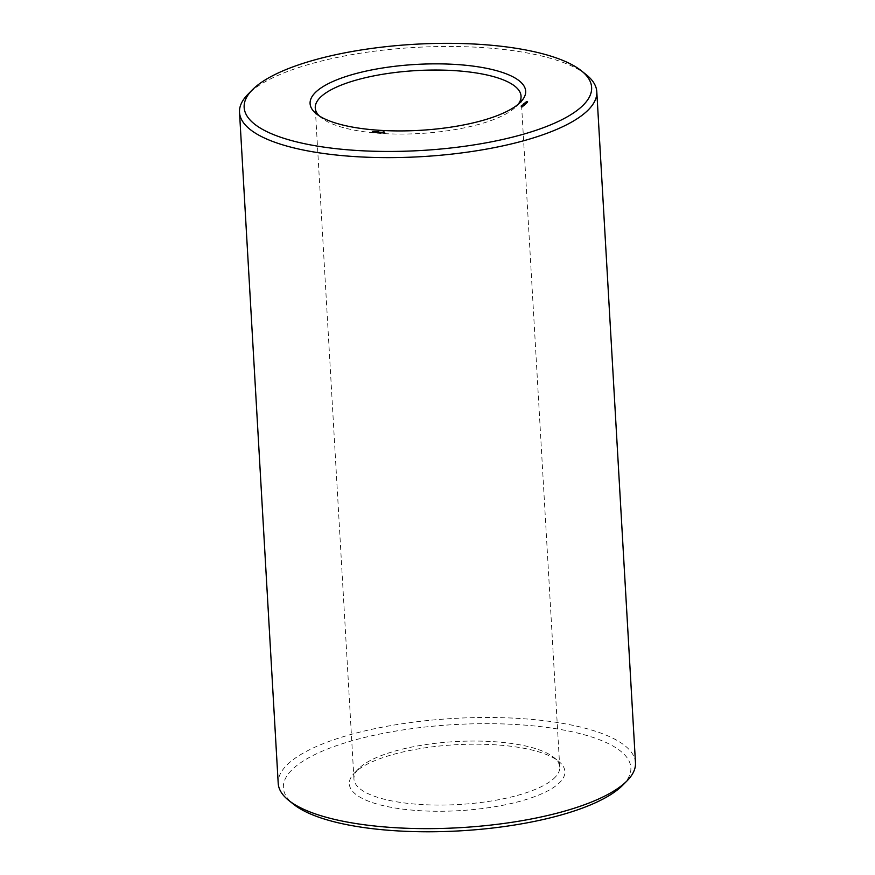 <?xml version="1.0" encoding="UTF-8"?>
<svg xmlns="http://www.w3.org/2000/svg" width="875" height="875" viewBox="0 0 875 875"><rect width="100%" height="100%" fill="white"/><g stroke="black" fill="none" stroke-linecap="round" stroke-linejoin="round"><path stroke-width="0.66" stroke-dasharray="4.38 3.28" d="M558.327 783.825A107.975 33.009 -3.3 0 0 558.589 761.261A107.975 33.009 -3.3 0 0 455.219 744.767A107.975 33.009 -3.3 0 0 354.419 773.03A107.975 33.009 -3.3 0 0 422.133 810.83A107.975 33.009 -3.3 0 0 558.327 783.825M622.639 785.302A174.027 53.211 -3.3 0 0 454.048 724.609A174.027 53.211 -3.3 0 0 293.562 804.267M553.459 778.881A103.064 31.511 -3.3 0 0 559.737 767.123A103.064 31.511 -3.3 0 0 553.711 757.345A103.064 31.511 -3.3 0 0 455.033 741.606A103.064 31.511 -3.3 0 0 358.816 768.578A103.064 31.511 -3.3 0 0 353.948 778.991A103.064 31.511 -3.3 0 0 439.742 805.077A103.064 31.511 -3.3 0 0 553.459 778.881M635.48 762.759A178.938 54.709 -3.3 0 0 453.698 718.441A178.938 54.709 -3.3 0 0 278.206 783.366M319.113 115.795A103.064 31.511 -3.3 0 0 321.289 117.775A103.064 31.511 -3.3 0 0 417.791 133.634A103.064 31.511 -3.3 0 0 514.773 107.877A103.064 31.511 -3.3 0 0 516.184 106.531A103.064 31.511 -3.3 0 0 518.12 104.322M586.327 74.758A178.938 54.709 -3.3 0 0 415.002 47.436A178.938 54.709 -3.3 0 0 247.964 94.27M372.848 131.622L372.892 132.398M372.969 131.512L373.013 132.289M372.936 131.545L372.969 132.267M372.684 131.381L372.728 132.158M372.936 131.414L372.98 132.191M373.122 131.381L373.166 132.158M372.673 131.392L372.717 132.103M372.291 131.589L372.334 132.366M372.334 131.622L372.389 132.398M373.669 131.48L373.713 132.256M373.636 131.512L373.669 132.234M373.537 131.6L373.581 132.245M373.089 131.666L373.122 132.355M372.947 131.6L372.991 132.377M373.023 131.655L373.067 132.442M373.33 131.655L373.373 132.431M373.8 131.611L373.844 132.267M373.592 131.666L373.636 132.453M373.636 131.698L373.68 132.475M374.052 131.72L374.095 132.497M374.139 131.709L374.183 132.486M374.347 131.523L374.391 132.3M374.303 131.556L374.347 132.267M374.631 131.95L374.675 132.727L375.878 132.388L374.675 132.727M375.419 131.972L375.462 132.748M375.834 132.366L375.791 131.644L375.878 132.388M375.091 131.589L375.134 132.322M374.992 131.556L375.036 132.333M375.036 131.589L375.091 132.366M375.67 131.753L375.714 132.398M375.517 131.884L375.561 132.541M375.025 131.786L375.069 132.508M374.927 131.753L374.97 132.53M374.97 131.775L375.014 132.552M375.473 131.928L375.506 132.584M374.686 131.95L374.73 132.683M374.577 131.928L374.631 132.705M375.769 132.016L375.812 132.803M375.867 132.005L375.911 132.781M376.272 131.633L376.316 132.42M376.239 131.677L376.272 132.388M376.141 131.753L376.184 132.409M375.725 131.994L375.769 132.77M376.13 132.037L376.173 132.825L377.377 132.475L376.173 132.825M376.83 132.081L376.873 132.858L376.808 132.081M376.928 132.07L376.972 132.847M377.333 131.698L377.377 132.475M377.289 131.731L377.333 132.453M377.202 131.819L377.234 132.475M377.027 131.983L377.059 132.628M376.534 131.873L376.567 132.595M376.425 131.841L376.469 132.617M376.48 131.873L376.523 132.65M376.972 132.027L377.005 132.672M376.184 132.048L376.228 132.77M376.086 132.016L376.13 132.792M377.333 132.103L377.377 132.88L378.044 131.884L378.088 132.606L377.377 132.88M378.252 132.169L378.295 132.945L378.809 132.562L378.088 132.606M378.35 132.147L378.394 132.934M378.766 131.786L378.809 132.562M378.722 131.819L378.766 132.541M378.623 131.906L378.667 132.552M378.306 132.158L378.35 132.836M378.131 132.027L378.164 132.595M377.453 132.07L377.486 132.781M377.759 131.731L377.803 132.508M377.727 131.764L377.759 132.475M377.628 131.841L377.672 132.497M377.212 132.081L377.256 132.858M377.256 132.114L377.3 132.891M379.345 132.234L379.4 133.011L379.903 132.628L378.645 132.945L379.4 133.011M379.444 132.213L379.487 133M379.859 131.852L379.903 132.628M379.816 131.884L379.859 132.606M379.116 131.83L379.159 132.562M379.017 131.797L379.061 132.573M379.061 131.83L379.105 132.606M379.695 131.994L379.739 132.639M379.542 132.125L379.575 132.781M379.05 132.027L379.094 132.748M378.952 131.994L378.995 132.77M378.995 132.016L379.039 132.803M379.487 132.18L379.531 132.825M379.334 132.234L379.378 132.967M378.7 132.202L378.744 132.923M378.602 132.169L378.645 132.945M378.645 132.191L378.7 132.967M380.57 132.3L380.614 133.044L379.673 133.011L380.614 133.044M380.22 132.289L380.264 133.022M380.603 131.895L380.647 132.672L380.559 131.928M380.461 132.016L380.505 132.672M380.078 132.278L380.122 133.011M379.728 132.256L379.772 132.989M379.63 132.234L379.673 133.011M379.673 132.256L379.717 133.033M380.516 132.311L380.559 133.088M380.603 132.289L380.658 133.066M381.697 132.322L381.883 132.978L380.866 133.055L381.741 133.098M381.828 132.202L381.883 132.978M381.15 132.114L381.183 132.836M381.216 131.994L381.259 132.77M381.445 131.972L381.489 132.748L381.456 131.972M381.686 131.983L381.73 132.759M381.861 132.037L381.916 132.825M381.784 132.016L381.828 132.727M381.106 132.114L381.15 132.738M380.964 132.081L381.008 132.858M381.664 132.322L381.697 133M381.587 132.333L381.631 133.066M381.358 132.355L381.402 133.088L381.336 132.355M381.117 132.344L381.15 133.066M380.942 132.311L380.975 133.011M381.019 132.333L381.062 133.109M383.622 133.23L382.988 133.088L384.158 133.077L383.578 132.628L383.6 133.416L384.508 133.241L382.375 133.12L383.6 133.416M383.731 132.573L383.775 133.35M383.95 132.519L383.994 133.295M384.202 132.694L384.245 133.263M384.595 132.409L384.639 133.186M384.683 132.344L384.727 133.12M384.738 132.267L384.792 133.044M384.759 132.202L384.803 132.978M383.359 132.103L383.403 132.748M383.141 132.158L383.184 132.803M382.977 133.405L382.933 132.836M382.408 132.355L382.452 132.978M382.353 132.344L382.386 133.044M382.331 132.333L382.375 133.12M382.528 132.377L382.572 133.164M382.736 132.508L382.78 133.295M382.747 132.595L382.791 133.372M521.97 106.291L522.594 106.892L521.183 106.958L522.025 107.067M522.003 105.514L522.091 107.013M522.233 105.995L522.277 106.772M521.139 106.181L521.183 106.958L521.161 106.192M521.763 105.952L521.806 106.728M521.828 105.886L521.872 106.662M522.998 105.842L523.042 106.619L521.555 106.531L523.042 106.619M521.511 105.755L521.555 106.531M523.064 105.777L523.108 106.553M522.452 105.733L522.484 106.52M522.648 106.247L522.605 105.591L522.648 106.247M523.491 105.405L523.534 106.181L522.058 106.094L523.534 106.181M522.014 105.317L522.058 106.094M523.567 105.339L523.611 106.116M522.102 105.317L522.145 106.017M522.364 105.339L522.408 106.05M523.578 105.12L523.622 105.842M523.841 105.087L523.884 105.875M522.375 104.989L522.419 105.766M523.928 105.022L523.972 105.798M522.441 105L522.484 105.711M523.348 104.902L523.392 105.678M523.72 103.961L523.622 104.869L524.3 104.694L523.764 105.525M523.786 104.683L524.409 105.284L522.998 105.339L523.841 105.459M524.803 104.234L524.858 105.011L523.37 104.923L523.808 103.906L523.906 105.394M524.409 105.284L524.256 104.366M524.048 104.377L524.092 105.153M522.998 105.339L522.977 104.573L522.998 105.339M523.578 104.333L523.622 105.109M523.644 104.278L523.688 105.055M523.327 104.147L523.37 104.923M524.88 104.169L524.858 105.011M524.267 104.114L524.923 104.945M524.464 104.639L524.42 103.983L524.464 104.639M525.317 103.786L525.361 104.562L523.873 104.475L525.361 104.562M523.83 103.698L523.928 105.23M525.394 103.72L525.438 104.497M524.759 103.753L524.803 104.453M525.022 103.469L525.066 104.245M525.678 103.458L525.722 104.234M525.766 103.381L525.809 104.158M526.859 102.408L526.542 103.513L525.448 103.261L525.667 104.169M525.733 103.414L525.777 104.158M525.35 103.294L525.394 104.07M525.164 103.283L525.208 104.059M525.58 102.67L525.58 103.906M525.361 103.294L525.394 103.895M525.044 103.031L525.087 103.731L526.181 103.72L524.989 103.02L525.022 103.797L526.345 103.731L525.022 103.797L524.814 102.966M526.181 103.009L526.345 103.731L526.302 102.955M526.498 102.736L526.542 103.513M526.695 102.55L526.903 103.184M525.514 102.43L526.444 103.436M525.448 103.261L525.459 102.659L525.448 103.261M525.645 102.605L525.689 103.381M525.295 102.627L525.339 103.403L525.252 102.605M525.503 102.266L525.547 103.042L527.122 102.998L525.547 103.042M525.886 102.102L525.919 102.714M525.678 102.277L525.733 103.053M526.039 102.047L526.072 102.725M525.973 102.014L526.017 102.802M527.002 102.287L527.045 103.064M527.078 102.222L527.122 102.998M526.488 101.763L526.269 102.648L527.636 102.539L526.531 102.539M526.367 101.883L526.411 102.659M527.516 101.828L527.559 102.605M526.225 101.872L526.269 102.648L526.269 101.872M527.592 101.763L527.636 102.539M526.148 101.73L526.192 102.452M526.094 101.73L526.138 102.506M524.77 103.666L524.125 104.42L524.792 103.48M372.466 131.622L372.509 132.355M372.531 131.512L372.586 132.289M372.816 131.633L372.848 132.3M374.03 131.72L374.073 132.453M373.756 131.709L373.8 132.431M374.194 131.666L374.227 132.311M382.977 132.234L383.02 133.011M383.108 132.169L383.152 132.945M383.294 132.114L383.338 132.891M384.092 132.169L384.136 132.945M384.114 132.497L384.158 133.077M383.994 132.519L384.027 133.153M383.808 132.552L383.841 133.197M522.277 105.798L522.309 106.509M521.763 105.777L521.806 106.477M524.092 104.191L524.125 104.902M523.578 104.158L523.622 104.869M524.595 103.742L524.628 104.442M524.092 103.709L524.125 104.42M522.408 106.269L522.462 107.045M522.277 106.291L522.32 107.002M522.561 106.225L522.594 106.892M522.484 105.984L522.517 106.684M522.123 106.028L522.167 106.717M522.058 106.061L522.113 106.838M521.828 106.181L521.861 106.848M521.642 106.236L521.686 106.936M521.741 106.214L521.784 106.991M521.456 106.247L521.489 106.958M521.413 106.236L521.456 107.023M521.314 106.236L521.347 106.914M521.555 105.962L521.598 106.739M521.413 105.995L521.456 106.695M521.763 105.7L521.795 106.312M521.992 105.525L522.025 106.214M522.342 105.492L522.386 106.203M524.223 104.65L524.267 105.427M524.092 104.672L524.136 105.394M524.3 104.366L524.333 105.077M523.939 104.42L523.983 105.109M523.644 104.573L523.677 105.241M523.458 104.617L523.502 105.317M523.556 104.595L523.6 105.372M523.37 104.344L523.414 105.12M523.228 104.388L523.272 105.087M523.578 104.092L523.611 104.705M524.158 103.884L524.202 104.584M524.092 103.633L524.125 104.245M524.245 103.502L524.278 104.158M524.672 103.403L524.716 104.114M524.88 103.578L524.913 104.147M525.087 103.458L525.131 104.169M525.623 103.469L525.667 104.245M525.383 103.064L525.427 103.841M525.93 103.064L525.973 103.841M525.722 102.812L525.766 103.513M526.05 102.583L526.094 103.37M526.258 102.703L526.302 103.381M526.006 102.517L526.05 103.294M525.941 102.452L525.984 103.228M526.192 102.681L526.225 103.272M525.788 102.408L525.831 103.184M525.558 102.43L525.602 103.206M525.853 102.419L525.897 103.119M525.405 102.484L525.427 103.305M526.203 102.112L526.247 102.802M526.291 102.134L526.334 102.922M526.488 102.2L526.531 102.889M526.783 102.255L526.827 102.955M526.312 102.572L526.269 101.806M522.266 105.492L522.309 106.269M522.441 105.525L522.495 106.323M521.905 105.569L521.948 106.345M524.081 103.873L524.125 104.65M524.792 103.644L524.825 104.223M524.267 103.48L524.311 104.256M524.355 103.425L524.398 104.202M524.617 103.403L524.661 104.18M525.842 103.075L525.875 103.786M525.459 103.075L525.503 103.786M525.656 102.802L525.7 103.578M358.816 768.578L354.419 773.03M553.711 757.345L558.589 761.261M559.737 767.123L521.052 96.119M353.948 778.991L315.262 107.986M516.184 106.531L520.581 102.08M321.289 117.775L316.411 113.859M522.812 106.805L522.769 106.028M522.637 106.816L522.594 106.039M521.139 106.903L521.095 106.127M522.692 106.302L522.648 105.525M524.628 105.197L524.584 104.42M524.453 105.208L524.409 104.431M523.141 105.273L523.097 104.497M522.955 105.295L522.911 104.508M524.508 104.694L524.464 103.917M524.825 103.698L524.77 102.922M526.378 103.666L526.334 102.889M525.241 103.327L525.197 102.55M524.311 104.716L524.267 103.939M526.192 103.688L526.148 102.911M525 103.677L524.956 102.9"/><path stroke-width="1.31" d="M252.361 89.819L247.964 94.27A178.938 54.709 -3.3 0 0 239.52 112.35L278.206 783.366A178.938 54.709 -3.3 0 0 288.673 800.352L293.562 804.267A174.027 53.211 -3.3 0 0 456.498 831.042A174.027 53.211 -3.3 0 0 620.244 787.555A174.027 53.211 -3.3 0 0 622.639 785.302L627.036 780.85A178.938 54.709 -3.3 0 0 635.48 762.759L596.794 91.755A178.938 54.709 -3.3 0 0 586.327 74.758L581.438 70.842A174.027 53.211 -3.3 0 0 414.827 44.264A174.027 53.211 -3.3 0 0 252.361 89.819A174.027 53.211 -3.3 0 0 361.506 150.741A174.027 53.211 -3.3 0 0 581.022 107.22A174.027 53.211 -3.3 0 0 581.438 70.842M288.673 800.352A178.938 54.709 -3.3 0 0 456.214 827.881A178.938 54.709 -3.3 0 0 624.575 783.169A178.938 54.709 -3.3 0 0 627.036 780.85M518.12 104.322A103.064 31.511 -3.3 0 0 521.052 96.119A103.064 31.511 -3.3 0 0 416.336 70.591A103.064 31.511 -3.3 0 0 315.262 107.986A103.064 31.511 -3.3 0 0 319.113 115.795M239.52 112.35A178.938 54.709 -3.3 0 0 388.456 157.631A178.938 54.709 -3.3 0 0 585.889 112.164A178.938 54.709 -3.3 0 0 596.794 91.755M519.105 103.491A107.975 33.009 -3.3 0 0 520.581 102.08A107.975 33.009 -3.3 0 0 415.986 64.433A107.975 33.009 -3.3 0 0 316.411 113.859A107.975 33.009 -3.3 0 0 417.506 130.473A107.975 33.009 -3.3 0 0 519.105 103.491M374.631 131.95L375.834 131.611L374.631 131.95M376.13 132.037L377.333 131.698L376.13 132.037M377.333 132.103L378.766 131.786L377.333 132.103M379.345 132.234L378.602 132.169L379.345 132.234M380.559 132.256L379.63 132.234L380.57 132.3M381.697 132.322L380.822 132.267L381.697 132.322M383.556 132.639L384.759 132.202L383.534 131.895L382.342 132.267L383.348 132.65M521.97 106.291L521.15 106.039L521.97 106.291M522.637 106.816L522.441 105.973M522.998 105.842L521.511 105.755L522.998 105.842M523.491 105.405L522.014 105.317L523.491 105.405M523.786 104.683L522.966 104.431L523.786 104.683M524.453 105.208L524.256 104.366M524.803 104.234L523.327 104.147L524.803 104.234M525.317 103.786L523.83 103.698L525.317 103.786M526.859 102.408L525.241 102.473L526.859 102.408M525.405 102.484L525.427 103.305M525.503 102.266L527.078 102.222L525.503 102.266M526.488 101.763L527.592 101.763L526.488 101.763M526.225 101.872L526.312 102.572M384.158 131.917L384.114 132.497M382.889 132.059L382.922 132.617M522.441 105.744L521.763 105.777M524.256 104.136L523.578 104.158M524.836 104.234L524.781 103.447L524.081 103.644L524.759 103.753M382.944 132.311L383.512 132.092M521.752 105.536L522.452 105.733M523.567 103.928L524.256 103.917M526.192 103.688L526.094 102.856L524.978 102.867L526.094 102.856M521.325 106.892L521.281 106.116M523.141 105.273L523.097 104.497M522.495 106.323L522.452 105.547M524.311 104.716L524.267 103.939M525 103.677L524.956 102.9"/></g></svg>
